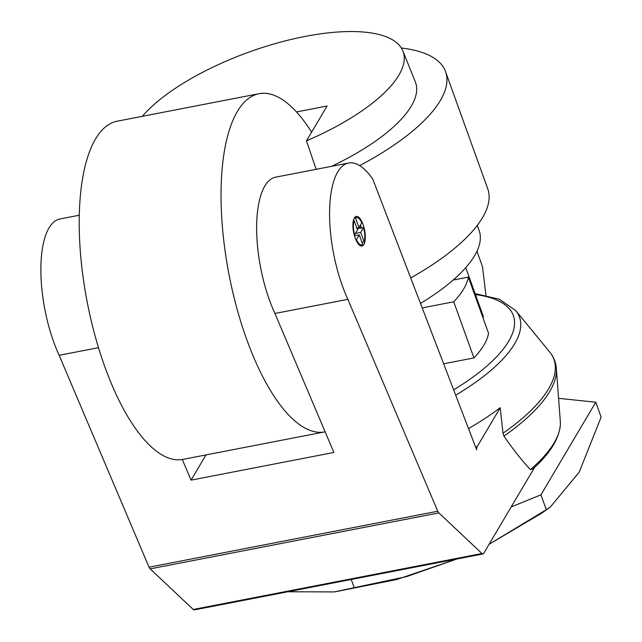 <?xml version="1.0" encoding="UTF-8"?>
<svg xmlns="http://www.w3.org/2000/svg" width="642" height="642" viewBox="0 0 642 642"><rect width="100%" height="100%" fill="white"/><g stroke="black" fill="none" stroke-linecap="round" stroke-linejoin="round"><path stroke-width="0.96" d="M534.601 467.392L483.699 553.364A5.553 2.062 -101 0 1 483.001 553.942A5.553 2.062 -101 0 1 481.957 553.508L438.863 512.918A5.553 2.062 -101 0 1 437.748 511.225L347.868 299.341A86.132 31.988 -101 0 1 329.579 212.927A86.132 31.988 -101 0 1 348.606 163.028A86.132 31.988 -101 0 1 372.793 179.134L476.653 449.809A5.553 2.062 -101 0 1 477.175 446.647L500.222 407.726A175.298 62.812 160.2 0 1 468.508 428.583M476.95 251.263L482.455 266.55L485.954 295.28M546.31 509.716L489.076 544.28L541.503 513.295L550.363 506.987L546.31 509.716L540.941 494.822L511.184 506.939M335.22 591.788L396.732 579.517L456.919 558.989L406.346 576.677L334.273 591.908L287.881 591.764M558.588 398.321L595.768 402.221L601.129 417.123L579.22 472.127L550.363 506.987M354.28 587.928L351.238 579.477M595.768 402.221L540.941 494.822M401.354 48.006A177.818 63.71 160.2 0 1 445.572 71.687L487.751 188.836A177.818 63.71 160.2 0 1 410.703 277.946M465.763 267.65L483.498 316.923L482.8 317.292M453.164 280.048L468.339 277.111L488.546 333.238A132.252 47.388 160.2 0 1 473.932 357.915L443.646 363.789M468.339 277.111A132.252 47.388 160.2 0 1 453.725 301.78L422.203 307.895M453.725 301.78L473.932 357.915M455.692 395.175A164.248 58.847 160.2 0 0 515.767 310.584L549.761 352.113C553.669 356.896 555.868 362.345 556.341 368.452L560.322 421.473A168.124 60.244 160.2 0 1 560.314 425.317A168.124 60.244 160.2 0 1 530.412 469.615L533.181 468.708C549.761 453.725 558.813 439.264 560.314 425.317M483.001 553.942L194.293 609.9A5.553 2.062 -101 0 1 193.242 609.475L150.156 568.876A5.553 2.062 -101 0 1 149.04 567.191L59.152 355.299A86.132 31.988 -101 0 1 40.871 268.894A86.132 31.988 -101 0 1 59.899 218.986L79.327 215.222M316.153 169.319L306.467 140.847A144.683 51.841 -19.8 0 0 402.903 51.023A144.683 51.841 -19.8 0 0 286.838 40.494A144.683 51.841 -19.8 0 0 142.339 116.322M402.903 51.023L415.31 81.839A145.919 52.283 160.2 0 1 331.585 166.326M306.467 140.847L327.091 106.01L296.5 111.941M205.986 454.913L191.051 480.144L333.888 452.458L274.928 313.481A86.132 31.988 -101 0 1 256.639 227.067A86.132 31.988 -101 0 1 275.667 177.168L348.606 163.028M325.125 431.817A172.257 63.975 -101 0 1 324.683 431.906L182.866 459.399A172.257 63.975 -101 0 1 87.28 302.454A172.257 63.975 -101 0 1 117.301 121.169L259.127 93.684A172.257 63.975 -101 0 1 311.611 132.148M324.683 431.906A172.257 63.975 -101 0 1 229.106 274.969A172.257 63.975 -101 0 1 259.127 93.684M354.215 234.908L354.649 234.828A13.891 5.16 -101 0 1 354.071 220.495L353.373 220.631M354.071 220.495L357.498 230.013L354.649 234.828M360.499 224.941A15.055 5.593 -101 0 1 360.531 225.021A15.055 5.593 -101 0 1 361.462 228.022M362.313 242.299A15.055 5.593 -101 0 1 362.152 242.941M361.334 244.939A15.055 5.593 -101 0 1 360.627 245.854M355.05 217.084A15.055 5.593 -101 0 1 356.053 217.662M363.067 224.531A15.055 5.593 -101 0 1 361.976 246.006A15.055 5.593 -101 0 1 353.614 232.284A15.055 5.593 -101 0 1 356.238 216.434A15.055 5.593 -101 0 1 363.067 224.531M355.467 233.447L360.716 232.428L363.565 227.621L361.029 228.111L360.194 225.454M445.572 71.687A177.818 63.71 160.2 0 1 359.672 165.62M359.255 234.892L362.682 244.409A13.891 5.16 -101 0 1 361.751 244.859A13.891 5.16 -101 0 1 356.406 239.707L359.255 234.892L354.472 235.823M477.287 225.382L479.133 230.534A155.589 55.75 160.2 0 1 420.478 303.409M355.901 239.803L356.406 239.707M361.944 242.371L364.142 241.946L360.716 232.428M357.048 228.769L361.109 227.982M356.759 227.974L358.958 227.549L361.807 222.734A13.891 5.16 -101 0 0 356.462 217.582L354.344 217.991M354.175 218.296L355.532 218.031A13.891 5.16 -101 0 1 356.462 217.582M358.958 227.549L355.532 218.031M549.761 352.113A182.312 65.324 160.2 0 1 502.991 433.238L503.93 436.062C512.685 448.846 521.513 460.033 530.412 469.615M502.991 433.238L500.222 407.726M363.565 227.621A13.891 5.16 -101 0 1 364.142 241.946M149.04 567.191L437.748 511.225M182.296 459.495L191.051 480.144M274.928 313.481L347.868 299.341M59.152 355.299L98.467 347.683M475.562 446.96L477.175 446.647M475.449 294.574A158.967 56.961 160.2 0 1 453.645 389.846M193.242 609.475L481.957 553.508M150.156 568.876L438.863 512.918M556.341 368.452A182.408 65.356 160.2 0 1 503.93 436.062M515.767 310.584L499.412 299.26L475.104 293.603M361.751 244.859L359.632 245.268"/></g></svg>

